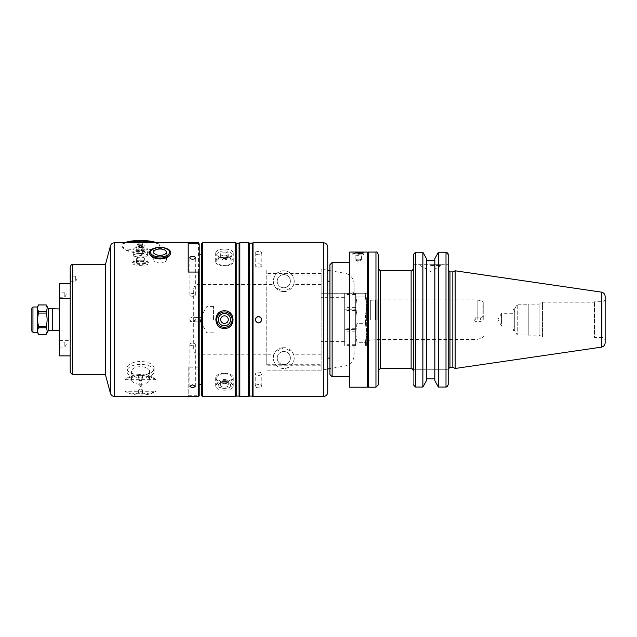 <?xml version="1.0" encoding="UTF-8"?>
<svg xmlns="http://www.w3.org/2000/svg" width="637" height="637" viewBox="0 0 637 637"><rect width="100%" height="100%" fill="white"/><g stroke="black" fill="none" stroke-linecap="round" stroke-linejoin="round"><path stroke-width="0.48" stroke-dasharray="3.19 2.39" d="M327.737 369.014L321.144 370.177L321.144 269.093L321.144 293.267L351.903 293.267L344.689 293.267L344.689 346.002L321.144 346.002L351.903 346.002L344.689 346.002L344.689 293.267L356.943 293.267L355.677 293.267L355.677 306.453L356.943 296.938L365.399 296.938L366.665 306.453L365.399 315.968L356.943 315.968L355.677 306.453L356.943 315.968L365.399 315.968L366.665 306.453L365.399 296.938L356.943 296.938L355.677 306.453L355.677 332.817L356.943 342.332L365.399 342.332L366.665 332.817L365.399 323.301L356.943 323.301L355.677 332.817L356.943 323.301L365.399 323.301L366.665 332.817L365.399 342.332L356.943 342.332L355.677 332.817L355.677 306.453L355.677 346.002L344.689 346.002L351.903 346.002L354.1 347.269L354.1 355.143A10.988 10.988 0 0 1 345.023 365.964L329.934 368.624M273.886 284.476L275.192 287.104L283.784 291.619L292.383 287.104L293.689 284.476C294.278 286.164 296.675 271.903 283.784 270.741C270.9 271.903 273.297 286.164 273.886 284.476L266.21 284.476L266.21 269.093L266.21 364.276L321.144 364.276L321.144 370.177L345.023 365.964A10.988 10.988 0 0 0 354.1 355.143L354.1 347.269L351.903 346.002L355.677 346.002L355.677 332.817L355.677 346.002L356.943 346.002L355.677 346.002L355.677 293.267L351.903 293.267L354.1 292.001L351.903 293.267L321.144 293.267L321.144 269.093L327.737 270.255M354.1 292.001L354.1 284.126L354.1 292.001M354.1 284.126A10.988 10.988 0 0 0 345.023 273.305A10.988 10.988 0 0 1 354.1 284.126M329.934 270.645L345.023 273.305L321.144 269.093L321.144 274.993L266.21 274.993M321.144 364.276L321.144 274.993M321.144 319.639L321.144 297.662L321.144 319.639M365.399 293.267L356.943 293.267L366.665 293.267L365.399 293.267L365.399 296.938L365.399 293.267M365.399 346.002L356.943 346.002L366.665 346.002L365.399 346.002L365.399 342.332L365.399 346.002M366.665 346.002L366.665 332.817L366.665 346.002M366.665 306.453L366.665 332.817L366.665 306.453M365.399 323.301L365.399 315.968L365.399 323.301M356.943 346.002L356.943 342.332L356.943 346.002M356.943 296.938L356.943 293.267L356.943 296.938M356.943 323.301L356.943 315.968L356.943 323.301M193.696 288.872C193.959 286.204 195.424 284.739 198.091 284.476L266.21 284.476L266.21 354.793L198.091 354.793L198.091 284.476L198.091 354.793C195.424 354.53 193.959 353.065 193.696 350.398L193.696 288.872L193.696 350.398M321.144 284.476L293.689 284.476M321.144 354.793L293.689 354.793L292.383 352.165L283.784 347.651L275.192 352.165L273.886 354.793L266.21 354.793L266.21 364.276M213.475 319.639L213.475 306.453L213.475 319.639M206.882 319.639L206.882 306.453L206.882 319.639M475.282 319.639L475.282 317.879L475.282 319.639M480.417 319.639L480.417 317.879L480.417 319.639M483.746 319.639L483.746 303.308L483.746 319.639M477.153 319.639L477.153 299.86L477.153 319.639M377.176 319.639L377.176 299.86L377.176 319.639M375.535 319.639L375.535 300.298L375.535 319.639M367.947 319.639L367.947 297.662L367.947 319.639M366.665 319.639L366.665 297.662L366.665 319.639M344.689 319.639L344.689 297.662L344.689 319.639M193.696 319.639L193.696 321.836L193.696 319.639M200.536 319.639L200.536 321.836L200.536 319.639M283.784 291.619A10.439 10.439 0 0 0 292.829 275.964A10.439 10.439 0 0 0 274.746 275.964A10.439 10.439 0 0 0 283.784 291.619M283.784 347.651A10.439 10.439 0 0 1 292.829 363.305A10.439 10.439 0 0 1 274.746 363.305A10.439 10.439 0 0 1 283.784 347.651M273.886 354.793C273.297 353.105 270.9 367.366 283.784 368.528C296.675 367.366 294.278 353.105 293.689 354.793M189.85 319.639L192.597 322.386A2.747 2.747 0 0 0 194.978 318.261A2.747 2.747 0 0 0 190.216 318.261A2.747 2.747 0 0 0 192.597 322.386L195.344 319.639C193.513 316.095 191.681 316.095 189.85 319.639M198.529 367.207L188.202 367.207L188.202 395.752L198.529 395.752L199.19 394.836L199.19 368.122L198.529 367.207L198.529 242.729M140.538 385.855L139.774 386.237L140.538 386.619L141.31 386.237L140.538 385.855M156.017 379.684C149.122 372.852 131.963 372.852 125.067 379.684L156.017 379.684A19.333 9.666 180 0 0 125.067 379.684M125.067 391.277C131.963 394.622 149.122 394.622 156.017 391.277L125.067 391.277A19.333 9.666 180 0 0 156.017 391.277M136.262 242.729L125.306 243.055L122.177 244.194L121.643 245.349C121.651 246.567 122.877 248.04 125.306 249.76C132.544 254.067 148.54 254.067 155.778 249.76C158.207 248.04 159.433 246.567 159.441 245.349L158.908 244.194L155.778 243.055L144.814 242.729M149.392 252.985C148.859 246.861 171.289 246.861 170.764 252.985M192.597 343.001A2.747 1.37 0 0 1 195.344 344.37A2.747 1.37 0 0 1 192.597 345.748A2.747 1.37 0 0 1 189.85 344.37A2.747 1.37 0 0 1 192.597 343.001M192.597 296.269A2.747 1.37 0 0 0 195.344 294.899A2.747 1.37 0 0 0 192.597 293.522A2.747 1.37 0 0 0 189.85 294.899A2.747 1.37 0 0 0 192.597 296.269M188.202 367.207L188.202 395.752M199.19 394.836L199.19 395.88M188.202 272.063L188.202 243.517M283.784 287.773A6.593 6.593 0 0 0 289.493 277.883A6.593 6.593 0 0 0 278.082 277.883A6.593 6.593 0 0 0 283.784 287.773A6.593 6.593 0 0 0 289.493 277.883A6.593 6.593 0 0 0 278.082 277.883A6.593 6.593 0 0 0 283.784 287.773M321.144 269.093L266.21 269.093L321.144 269.093M283.784 351.497A6.593 6.593 0 0 1 289.493 361.386A6.593 6.593 0 0 1 278.082 361.386A6.593 6.593 0 0 1 283.784 351.497A6.593 6.593 0 0 1 289.493 361.386A6.593 6.593 0 0 1 278.082 361.386A6.593 6.593 0 0 1 283.784 351.497M321.144 365.781L266.21 365.781M321.144 273.488L266.21 273.488M321.144 370.177L266.21 370.177L321.144 370.177M349.705 252.069L349.705 309.749L344.689 309.749L355.677 309.749L349.705 309.749L349.705 329.52L344.689 329.52L355.677 329.52L349.705 329.52L349.705 387.2M367.286 252.069L367.286 387.2M358.281 254.267C361.617 254.139 363.44 253.749 363.775 253.096C363.44 252.586 361.617 252.34 358.281 252.363C354.944 252.34 353.113 252.586 352.787 253.096C353.113 253.749 354.944 254.139 358.281 254.267M358.281 259.203A3.169 0.549 0 0 1 361.45 259.753A3.169 0.549 0 0 1 361.298 259.92A3.169 0.549 0 0 1 358.281 260.302A3.169 0.549 0 0 1 355.255 259.92A3.169 0.549 0 0 1 355.104 259.753A3.169 0.549 0 0 1 358.281 259.203M358.281 252.714A3.169 0.549 0 0 1 361.45 253.263A3.169 0.549 0 0 1 358.281 253.813A3.169 0.549 0 0 1 355.104 253.263A3.169 0.549 0 0 1 358.281 252.714M358.281 252.642A3.591 0.621 0 0 1 361.697 253.072A3.591 0.621 0 0 1 358.281 253.884A3.591 0.621 0 0 1 354.857 253.072A3.591 0.621 0 0 1 358.281 252.642M358.281 253.391A5.494 0.956 0 0 1 363.512 254.052A5.494 0.956 0 0 1 363.775 254.346A5.494 0.956 0 0 1 358.281 255.302A5.494 0.956 0 0 1 352.787 254.346A5.494 0.956 0 0 1 353.049 254.052A5.494 0.956 0 0 1 358.281 253.391M224.455 327.322A7.692 7.692 0 0 0 231.12 315.793A7.692 7.692 0 0 0 217.798 315.793A7.692 7.692 0 0 0 224.455 327.322M224.455 328.421A8.791 8.791 0 0 0 233.174 318.484A8.791 8.791 0 0 0 222.186 311.143A8.791 8.791 0 0 0 224.455 328.421M224.455 323.445A3.806 3.806 0 0 0 227.751 317.736A3.806 3.806 0 0 0 221.166 317.736A3.806 3.806 0 0 0 224.455 323.445M224.455 380.679A7.692 3.846 180 0 1 232.147 384.525A7.692 3.846 180 0 1 224.455 388.371A7.692 3.846 180 0 1 216.771 384.525A7.692 3.846 180 0 1 224.455 380.679M224.455 382.2A6.171 3.081 180 0 1 230.626 385.289A6.171 3.081 180 0 1 224.455 388.371A6.171 3.081 180 0 1 218.292 385.289A6.171 3.081 180 0 1 224.455 382.2M224.455 373.831A7.692 3.846 180 0 1 232.147 377.677A7.692 3.846 180 0 1 224.455 381.523A7.692 3.846 180 0 1 216.771 377.677A7.692 3.846 180 0 1 224.455 373.831M224.455 373.282A8.791 4.395 180 0 1 233.246 377.677A8.791 4.395 180 0 1 224.455 382.073A8.791 4.395 180 0 1 215.672 377.677A8.791 4.395 180 0 1 224.455 373.282M224.455 390.194C229.798 390.083 232.728 388.761 233.246 386.237C232.728 383.426 229.798 381.818 224.455 381.412C219.12 381.818 216.19 383.426 215.672 386.237C216.19 388.761 219.12 390.083 224.455 390.194M224.455 379.58A3.806 1.903 180 0 1 224.463 379.58A3.806 1.903 180 0 1 228.261 381.483A3.806 1.903 180 0 1 224.455 383.386A3.806 1.903 180 0 1 220.657 381.483A3.806 1.903 180 0 1 224.455 379.58L224.463 379.58M224.455 383.386A3.806 1.903 180 0 1 228.261 385.289A3.806 1.903 180 0 1 224.455 387.192A3.806 1.903 180 0 1 220.657 385.289A3.806 1.903 180 0 1 224.455 383.386M224.455 250.898A7.692 3.846 0 0 1 224.463 250.898A7.692 3.846 0 0 1 232.147 254.744A7.692 3.846 0 0 1 224.455 258.59A7.692 3.846 0 0 1 216.771 254.744A7.692 3.846 0 0 1 224.455 250.898L224.455 250.898A6.171 3.081 0 0 1 224.463 250.898L224.463 250.898M224.455 257.746A7.692 3.846 0 0 1 232.147 261.592A7.692 3.846 0 0 1 224.455 265.438A7.692 3.846 0 0 1 216.771 261.592A7.692 3.846 0 0 1 224.455 257.746M224.455 257.197A8.791 4.395 0 0 1 233.246 261.592A8.791 4.395 0 0 1 224.455 265.987A8.791 4.395 0 0 1 215.672 261.592A8.791 4.395 0 0 1 224.455 257.197M224.455 257.866C229.798 257.452 232.728 255.843 233.246 253.032C232.728 250.508 229.798 249.186 224.455 249.075C219.12 249.186 216.19 250.508 215.672 253.032C216.19 255.843 219.12 257.452 224.455 257.866M224.455 255.883A3.806 1.903 0 0 1 228.261 257.786A3.806 1.903 0 0 1 224.463 259.689A3.806 1.903 0 0 1 220.657 257.786A3.806 1.903 0 0 1 224.455 255.883M224.455 252.077A3.806 1.903 0 0 1 228.261 253.98A3.806 1.903 0 0 1 224.455 255.883A3.806 1.903 0 0 1 220.657 253.98A3.806 1.903 0 0 1 224.455 252.077M258.518 316.342A3.296 3.296 0 0 1 261.56 320.897A3.296 3.296 0 0 1 255.222 319.639A3.296 3.296 0 0 1 258.518 316.342M258.518 384.533C256.52 384.644 255.421 385.218 255.222 386.237C255.421 387.216 256.52 387.75 258.518 387.829C260.517 387.75 261.616 387.216 261.815 386.237C261.616 385.218 260.517 384.644 258.518 384.533M258.518 375.44A3.296 1.648 0 0 0 261.815 373.792A3.296 1.648 0 0 0 258.518 372.143A3.296 1.648 0 0 0 255.222 373.792A3.296 1.648 0 0 0 258.518 375.44M258.518 251.448C256.52 251.519 255.421 252.053 255.222 253.032C255.421 254.052 256.52 254.625 258.518 254.744C260.517 254.625 261.616 254.052 261.815 253.032C261.616 252.053 260.517 251.519 258.518 251.448M258.518 267.126A3.296 1.648 180 0 0 261.815 265.478A3.296 1.648 180 0 0 258.518 263.829A3.296 1.648 180 0 0 255.222 265.478A3.296 1.648 180 0 0 258.518 267.126M140.538 377.056A1.903 0.948 0 0 0 138.635 378.004A1.903 0.948 0 0 0 140.538 378.959A1.903 0.948 0 0 0 142.441 378.004A1.903 0.948 0 0 0 140.538 377.056M140.538 376.101A1.903 0.948 0 0 0 142.441 375.153A1.903 0.948 0 0 0 140.546 374.198A1.903 0.948 0 0 0 138.635 375.153A1.903 0.948 0 0 0 140.538 376.101M140.538 375.161A13.624 6.808 0 0 0 154.162 368.353A13.624 6.808 0 0 0 140.538 361.537A13.624 6.808 0 0 0 126.922 368.353A13.624 6.808 0 0 0 140.538 375.161M140.538 378.02A13.624 6.808 0 0 0 154.162 371.204A13.624 6.808 0 0 0 140.538 364.396A13.624 6.808 0 0 0 126.922 371.204A13.624 6.808 0 0 0 140.538 378.02M140.538 381.101L141.31 380.719L139.774 380.719L140.538 381.101M140.538 380.472A1.401 0.701 0 0 0 141.868 380.002A1.401 0.701 0 0 0 140.538 379.071A1.401 0.701 0 0 0 139.216 380.002A1.401 0.701 0 0 0 140.538 380.472M140.538 384.27A9.006 4.507 0 0 0 149.552 379.771A9.006 4.507 0 0 0 140.538 375.265A9.006 4.507 0 0 0 131.533 379.771A9.006 4.507 0 0 0 140.538 384.27M140.538 375.711A9.006 4.507 0 0 0 149.552 371.204A9.006 4.507 0 0 0 140.538 366.697A9.006 4.507 0 0 0 131.533 371.204A9.006 4.507 0 0 0 140.538 375.711M140.538 389.143A1.903 0.948 180 0 1 140.546 389.143A1.903 0.948 180 0 1 142.441 390.091A1.903 0.948 180 0 1 140.538 391.046A1.903 0.948 180 0 1 138.635 390.091A1.903 0.948 180 0 1 140.538 389.143L140.546 389.143M140.538 393.897A1.903 0.948 0 0 0 142.441 392.949A1.903 0.948 0 0 0 140.538 391.994A1.903 0.948 0 0 0 138.635 392.949A1.903 0.948 0 0 0 140.538 393.897M140.538 255.23A1.76 0.454 180 0 0 142.099 254.991A1.76 0.454 180 0 0 142.298 254.776A1.76 0.454 180 0 0 140.538 254.322A1.76 0.454 180 0 0 138.786 254.776A1.76 0.454 180 0 0 138.985 254.991A1.76 0.454 180 0 0 140.538 255.23M140.538 249.927A1.76 0.454 180 0 0 142.298 249.473A1.76 0.454 180 0 0 140.538 249.019A1.76 0.454 180 0 0 138.786 249.473A1.76 0.454 180 0 0 140.538 249.927M140.538 247.682A1.76 0.454 180 0 0 142.298 247.228A1.76 0.454 180 0 0 140.538 246.774A1.76 0.454 180 0 0 138.786 247.228A1.76 0.454 180 0 0 140.538 247.682M140.538 250.23A1.76 0.454 180 0 0 142.298 249.776A1.76 0.454 180 0 0 140.538 249.314A1.76 0.454 180 0 0 138.786 249.776A1.76 0.454 180 0 0 140.538 250.23M140.538 257.117A3.766 0.971 0 0 1 144.296 258.025A3.766 0.971 0 0 1 140.538 259.068A3.766 0.971 0 0 1 136.788 258.025A3.766 0.971 0 0 1 140.538 257.117M140.538 261.895A4.945 1.282 0 0 1 145.483 263.177A4.945 1.282 0 0 1 140.538 264.459A4.945 1.282 0 0 1 135.601 263.177A4.945 1.282 0 0 1 140.538 261.895M140.538 260.963A8.568 2.222 0 0 1 148.795 262.579A8.568 2.222 0 0 1 140.538 265.398A8.568 2.222 0 0 1 132.289 262.579A8.568 2.222 0 0 1 140.538 260.963M140.538 260.183A7.469 1.935 0 0 1 147.736 261.6A7.469 1.935 0 0 1 148.015 262.118A7.469 1.935 0 0 1 140.538 264.052A7.469 1.935 0 0 1 133.069 262.118A7.469 1.935 0 0 1 133.348 261.6A7.469 1.935 0 0 1 140.538 260.183M140.538 253.391A7.469 1.935 0 0 1 148.015 255.326A7.469 1.935 0 0 1 140.538 257.26A7.469 1.935 0 0 1 133.069 255.326A7.469 1.935 0 0 1 140.538 253.391M140.538 253.558A6.808 1.76 0 0 1 147.354 255.326A6.808 1.76 0 0 1 140.538 257.085A6.808 1.76 0 0 1 133.73 255.326A6.808 1.76 0 0 1 140.538 253.558M140.538 247.196A6.808 1.76 0 0 1 147.354 248.956A6.808 1.76 0 0 1 140.538 250.723A6.808 1.76 0 0 1 133.73 248.956A6.808 1.76 0 0 1 140.538 247.196M140.538 247.817A4.395 1.139 0 0 1 144.933 248.956A4.395 1.139 0 0 1 140.538 250.094A4.395 1.139 0 0 1 136.151 248.956A4.395 1.139 0 0 1 140.538 247.817M140.538 244.21A4.395 1.139 180 0 0 136.151 245.349A4.395 1.139 180 0 0 140.538 246.487A4.395 1.139 180 0 0 144.933 245.349A4.395 1.139 180 0 0 140.538 244.21M140.538 245.563A1.76 0.454 0 0 1 142.298 246.017A1.76 0.454 0 0 1 140.538 246.471A1.76 0.454 0 0 1 138.786 246.017A1.76 0.454 0 0 1 140.538 245.563M140.538 243.016A1.76 0.454 180 0 0 138.786 243.469A1.76 0.454 180 0 0 140.538 243.923A1.76 0.454 180 0 0 142.298 243.469A1.76 0.454 180 0 0 140.538 243.016M140.538 246.073A1.76 0.454 0 0 1 142.298 246.535A1.76 0.454 0 0 1 142.099 246.742A1.76 0.454 0 0 1 140.538 246.989A1.76 0.454 0 0 1 138.985 246.742A1.76 0.454 0 0 1 138.786 246.535A1.76 0.454 0 0 1 140.538 246.073M140.538 240.77A1.76 0.454 180 0 0 138.786 241.224A1.76 0.454 180 0 0 140.538 241.678A1.76 0.454 180 0 0 142.298 241.224A1.76 0.454 180 0 0 140.538 240.77M124.589 242.729A18.895 4.889 180 0 0 122.336 244.035A18.895 4.889 180 0 0 121.643 245.349A18.895 4.889 180 0 0 140.538 250.237A18.895 4.889 180 0 0 159.441 245.349A18.895 4.889 180 0 0 158.748 244.035A18.895 4.889 180 0 0 156.495 242.729M155.778 243.055A19.994 5.176 180 0 0 154.592 242.729M126.492 242.729A19.994 5.176 180 0 0 125.306 243.055M125.306 249.76A19.994 5.176 180 0 0 155.778 249.76M160.078 262.962L160.078 262.962A6.346 3.169 0 0 0 166.416 259.785A6.346 3.169 0 0 0 160.078 256.615A6.346 3.169 0 0 0 153.732 259.785A6.346 3.169 0 0 0 160.078 262.962L160.078 262.962M59.321 355.733L70.205 355.733L70.205 340.628L59.321 340.628L59.321 355.892M70.205 266.895L70.205 372.374M70.205 282.525L70.205 274.324L70.205 282.525M70.205 355.733L70.205 340.628M59.321 283.377L59.321 340.628M59.321 330.324L59.321 308.945L59.321 330.324M59.321 348.367L59.321 340.166L59.321 348.367M59.321 290.902L59.321 299.103L59.321 290.902M46.198 334.329C47.393 332.148 47.393 329.958 46.198 327.776L38.546 327.776C37.352 329.958 37.352 332.148 38.546 334.329L46.198 334.361M46.198 326.184C47.393 321.82 47.393 317.449 46.198 313.086L38.546 313.086C37.352 317.449 37.352 321.82 38.546 326.184L46.198 326.184L46.198 327.776M46.198 311.493C47.393 309.311 47.393 307.122 46.198 304.94L38.546 304.94C37.352 307.122 37.352 309.311 38.546 311.493L46.198 311.493L46.198 313.086M48.332 308.603L48.332 330.667M38.546 326.184L38.546 327.776M38.546 311.493L38.546 313.086M70.866 274.913L70.866 283.115L70.866 274.913M75.699 276.522L75.699 281.259L75.699 276.522M70.205 276.522L70.205 281.259L70.205 276.522M70.205 275.901L70.205 281.976L70.205 275.901M59.974 298.514L59.974 290.313L59.974 298.514M64.807 296.906L64.807 292.168L64.807 296.906M59.321 296.906L59.321 292.168L59.321 296.906M59.321 297.527L59.321 291.451L59.321 297.527M59.974 340.755L59.974 348.957L59.974 340.755M64.807 342.364L64.807 347.101L64.807 342.364M59.321 342.364L59.321 347.101L59.321 342.364M59.321 341.75L59.321 347.818L59.321 341.75M413.317 268.599L413.317 369.293L448.201 369.293L448.201 384.764L448.201 369.293L413.317 369.293L413.317 370.67M413.317 369.293L413.317 384.764L415.515 387.041L422.872 387.041L426.416 380.671L426.416 258.598L426.416 260.382L426.416 258.598L422.872 252.228L422.872 387.041M434.832 378.888L434.832 380.671L434.832 378.888L426.416 378.888L426.416 260.382L434.832 260.382L434.832 258.598L434.832 378.888L434.832 260.382M446.075 387.041L438.367 387.041L434.832 380.671L434.832 258.598L438.367 252.228L446.84 252.403M448.201 254.434L448.034 385.64M447.867 385.966L447.556 386.38M430.62 265.533L441.059 265.533L430.62 265.533M430.62 264.705L441.059 264.705L430.62 264.705M413.317 264.705L448.201 264.705L413.317 264.705L413.317 254.505L415.515 252.228L422.872 252.228M448.201 254.505L448.201 264.705L448.201 254.505M447.158 252.57L447.556 252.889M413.317 254.505L413.317 384.764M438.367 252.228L438.367 387.041M426.416 260.382L426.416 378.888M378.163 370.67L378.163 268.599L378.163 370.67M378.163 254.267L378.163 385.003M367.286 386.102L367.286 253.168L367.286 386.102M349.705 376.77L349.705 262.508L349.705 376.77M332.132 262.508L332.132 376.77M329.934 264.705L329.934 374.572M329.934 358.09L329.934 281.18L329.934 358.09M327.737 358.09L327.737 281.18L327.737 358.09M327.737 247.124L327.737 392.145M253.024 242.729L253.024 396.54M252.26 243.167L252.26 396.103M249.393 243.167L249.393 396.103M248.629 242.729L248.629 396.54M239.838 242.729L239.838 396.54M239.082 243.167L239.082 396.103M236.208 243.167L236.208 396.103M235.443 242.729L235.443 396.54M202.486 242.729L202.486 396.54M201.388 243.828L201.388 395.442M201.388 384.453L201.388 254.816L201.388 384.453M199.19 271.147L199.19 384.453M199.19 243.39L199.19 368.122M105.408 264.705L105.408 374.572M37.344 307.002L37.344 332.267M31.85 308.101L31.85 331.168M514.72 325.977L501.534 325.977L501.534 313.293L501.534 325.977L497.871 319.639L501.534 313.293L514.72 313.293L514.72 325.977L514.72 313.293M514.72 327.577L514.72 311.692L514.72 327.577L512.96 330.619L512.96 308.65L512.96 330.619L514.72 330.619L514.72 308.65L514.72 330.619L517.252 335.014L517.252 304.255L517.252 335.014L528.24 335.014L528.24 304.255L528.24 335.014M528.24 335.126L528.24 304.144L528.24 335.126L539.149 335.126L539.149 304.144L539.149 335.126L542.525 337.077L542.525 302.193L542.525 337.077L594.178 337.077L594.178 302.193L594.178 337.077L594.647 337.546L594.647 301.723L594.647 337.546L602.952 337.546L605.15 339.744L605.15 299.533L605.15 339.744M605.15 296.468L605.15 342.802M455.184 270.797L455.184 368.473M452.827 271.895L452.827 367.374M448.201 369.134L448.201 270.144L448.201 369.134M482.121 319.639L482.121 301.19L482.121 319.639M370.949 319.639L370.949 300.298L370.949 319.639M370.328 319.639L370.328 300.043L370.328 319.639M114.668 242.729L114.668 396.54M198.529 395.752L198.529 396.54M355.677 345.413L344.689 345.413M355.677 344.713L344.689 344.713M355.677 331.845L344.689 331.845M355.677 328.74L344.689 328.74M355.677 310.53L344.689 310.53M355.677 307.424L344.689 307.424M355.677 294.557L344.689 294.557M355.677 293.856L344.689 293.856M140.538 260.812A4.873 1.258 0 0 1 145.395 261.982A4.873 1.258 0 0 1 140.538 263.328A4.873 1.258 0 0 1 135.689 261.982A4.873 1.258 0 0 1 140.538 260.812M140.538 261.337A4.945 1.282 0 0 1 145.483 262.619A4.945 1.282 0 0 1 140.538 263.901A4.945 1.282 0 0 1 135.601 262.619A4.945 1.282 0 0 1 140.538 261.337M446.004 252.228L446.004 387.041M415.515 252.228L415.515 387.041M411.128 270.797L411.128 368.473M380.361 270.797L380.361 368.473M375.965 252.069L375.965 387.2M368.385 252.069L368.385 387.2M323.341 242.729L323.341 396.54M110.424 245.986L110.424 393.284M72.403 264.705L72.403 374.572M52.728 308.738L52.728 330.531M32.949 307.002L32.949 332.267M602.952 337.546L602.952 301.723L602.952 337.546M601.392 292.12L601.392 347.149M449.961 271.895L449.961 367.374M213.475 306.453L206.882 306.453L200.536 317.441L193.696 317.441M213.475 332.817L206.882 332.817L200.536 321.836L193.696 321.836M483.746 315.952L480.417 317.879L475.282 317.879L474.262 319.639L475.282 321.39L480.417 321.39L483.746 323.317M366.665 341.607L367.947 341.607L370.949 338.972L377.176 339.41L477.153 339.41L482.121 338.08L483.746 335.962M366.665 297.662L367.947 297.662L370.949 300.298L377.176 299.86L477.153 299.86L482.121 301.19L483.746 303.308M344.689 297.662L321.144 297.662M344.689 341.607L321.144 341.607M195.344 386.237L195.344 344.37M189.85 386.237L189.85 344.37M195.344 294.899L195.344 257.786M189.85 294.899L189.85 257.786M355.255 259.92L358.281 261.56L361.298 259.92M361.45 259.753L361.45 253.263M355.104 259.753L355.104 253.263M354.857 253.072L353.049 254.052M361.697 253.072L363.512 254.052M363.775 254.346L363.775 253.096M352.787 254.346L352.787 253.096M216.771 377.677L216.771 384.525M232.147 377.677L232.147 384.525M215.672 377.677L215.672 386.237M233.246 377.677L233.246 386.237M220.657 381.483L220.657 385.289M228.261 381.483L228.261 385.289M232.147 261.592L232.147 254.744M216.771 261.592L216.771 254.744M233.246 261.592L233.246 253.032M215.672 261.592L215.672 253.032M228.261 257.786L228.261 253.98M220.657 257.786L220.657 253.98M261.815 386.237L261.815 373.792M255.222 386.237L255.222 373.792M255.222 253.032L255.222 265.478M261.815 253.032L261.815 265.478M142.441 378.004L142.441 375.153M138.635 378.004L138.635 375.153M154.162 371.204L154.162 368.353M126.922 371.204L126.922 368.353M141.31 386.237L141.31 380.719M139.774 386.237L139.774 380.719M141.271 380.846L141.868 380.002M139.814 380.846L139.216 380.002M149.552 379.771L149.552 371.204M131.533 379.771L131.533 371.204M138.635 390.091L138.635 392.949M142.441 390.091L142.441 392.949M138.786 249.473L138.786 254.776M142.298 249.473L142.298 254.776M138.985 254.991L140.538 255.755L142.099 254.991M142.298 249.776L142.298 247.22M138.786 249.776L138.786 247.22M136.788 258.025L135.601 263.177M144.296 258.025L145.483 263.177M133.348 261.6L132.289 262.579M147.736 261.6L148.795 262.579M148.015 262.118L148.015 255.326M133.069 262.118L133.069 255.326M147.354 255.326L147.354 248.956M133.73 255.326L133.73 248.956M144.933 248.956L144.933 245.349M136.151 248.956L136.151 245.349M142.298 246.017L142.298 243.469M138.786 246.017L138.786 243.469M138.985 246.742L140.538 247.514L142.099 246.742M142.298 246.535L142.298 241.224M138.786 246.535L138.786 241.224M166.416 259.785L166.416 252.172M153.732 259.785L153.732 252.172M70.205 275.471L70.866 274.324L70.205 274.324M70.205 281.976L70.866 283.115L70.205 283.115M70.205 281.259L75.699 281.259L77.165 278.719L75.699 276.187L70.205 276.187M59.321 291.451L59.974 290.313L59.321 290.313M59.321 297.957L59.974 299.103L59.321 299.103M59.321 297.24L64.807 297.24L66.272 294.708L64.807 292.168L59.321 292.168M59.321 341.313L59.974 340.166L59.321 340.166M59.321 347.818L59.974 348.957L59.321 348.957M59.321 347.101L64.807 347.101L66.272 344.561L64.807 342.029L59.321 342.029M420.189 264.705L420.189 265.533L430.62 271.561L441.059 265.533L441.059 264.705M514.72 311.692L512.96 308.65L514.72 308.65L517.252 304.255L528.24 304.255M605.15 299.533C604.21 301.556 603.478 302.288 602.952 301.723L594.647 301.723L594.178 302.193L542.525 302.193L539.149 304.144L528.24 304.144"/><path stroke-width="0.96" d="M327.737 270.255L329.934 270.645M329.934 368.624L327.737 369.014M198.529 396.54L199.19 395.88L199.19 271.147L198.529 272.063L198.529 396.54L114.668 396.54C112.518 396.413 111.101 395.33 110.424 393.284L110.424 245.986C111.101 243.947 112.518 242.856 114.668 242.729L114.668 396.54M198.529 272.063L188.202 272.063L188.202 243.517L198.529 243.517L199.19 244.433L199.19 384.453L201.388 384.453M189.85 386.237L192.597 384.82L195.344 386.237C193.513 387.965 191.681 387.965 189.85 386.237M144.814 242.729L136.262 242.729M170.764 252.985L170.764 253.128C170.031 256.544 166.472 258.503 160.078 259.004C153.684 258.503 150.125 256.544 149.392 253.128L149.392 252.985M192.597 256.416A2.747 1.37 180 0 1 195.344 257.786A2.747 1.37 180 0 1 192.597 259.163A2.747 1.37 180 0 1 189.85 257.786A2.747 1.37 180 0 1 192.597 256.416M367.286 387.2L367.286 252.069L349.705 252.069L349.705 387.2L367.286 387.2M224.455 327.322A7.692 7.692 0 0 0 231.12 315.793A7.692 7.692 0 0 0 217.798 315.793A7.692 7.692 0 0 0 224.455 327.322M224.455 325.802A6.171 6.171 0 0 0 229.798 316.549A6.171 6.171 0 0 0 219.12 316.549A6.171 6.171 0 0 0 224.455 325.802M224.455 328.421L224.455 328.421C213.124 328.963 213.124 310.307 224.455 310.848C235.794 310.307 235.794 328.963 224.455 328.421M224.455 323.445A3.806 3.806 0 0 0 227.751 317.736A3.806 3.806 0 0 0 221.166 317.736A3.806 3.806 0 0 0 224.455 323.445M258.518 322.935C254.267 320.737 254.267 318.54 258.518 316.342C262.77 318.54 262.77 320.737 258.518 322.935M156.495 242.729A18.895 4.889 180 0 0 124.589 242.729M154.592 242.729A19.994 5.176 180 0 0 126.492 242.729M160.078 249.003A6.346 3.169 180 0 1 166.416 252.172A6.346 3.169 180 0 1 160.078 255.349A6.346 3.169 180 0 1 153.732 252.172A6.346 3.169 180 0 1 160.078 249.003M160.078 258.096A10.702 5.351 180 0 1 149.376 252.841A10.702 5.351 180 0 1 160.078 247.395A10.702 5.351 180 0 1 170.772 252.841A10.702 5.351 180 0 1 160.078 258.096M160.078 256.95A9.555 4.777 180 0 1 150.523 252.172A9.555 4.777 180 0 1 160.078 247.395A9.555 4.777 180 0 1 169.633 252.172A9.555 4.777 180 0 1 160.078 256.95M70.205 372.374L70.205 266.895C70.994 264.984 71.726 264.251 72.403 264.705L72.403 374.572L70.205 372.374M70.205 298.642L59.321 298.642L59.321 283.377L70.205 283.377M59.321 283.537L70.205 283.537M70.205 355.892L59.321 355.892L59.321 298.642M59.321 330.324L48.332 330.667L48.332 308.603L46.198 304.916C47.393 307.122 47.393 309.311 46.198 311.493L38.546 311.493C37.352 309.311 37.352 307.122 38.546 304.94L46.198 304.94L38.546 304.916L37.344 307.002L32.949 307.002L31.85 308.101L31.85 331.168L32.949 332.267L32.949 307.002M46.198 313.086C47.393 317.449 47.393 321.82 46.198 326.184L38.546 326.184C37.352 321.82 37.352 317.449 38.546 313.086L46.198 313.086L46.198 311.493M46.198 327.776C47.393 329.958 47.393 332.148 46.198 334.329L38.546 334.329C37.352 332.148 37.352 329.958 38.546 327.776L46.198 327.776L46.198 326.184M48.332 330.667L46.198 334.361L38.546 334.361L37.344 332.267L37.344 307.002M38.546 327.776L38.546 326.184M38.546 313.086L38.546 311.493M378.163 370.67L380.361 368.473L411.128 368.473C411.629 367.891 412.362 368.624 413.317 370.67L413.317 268.599C412.362 270.645 411.629 271.378 411.128 270.797L380.361 270.797L378.163 268.599M413.317 384.764L415.515 387.041L422.872 387.041L426.416 380.671L426.416 258.598L422.872 252.228L415.515 252.228L413.317 254.505L413.317 369.293M446.004 387.041L448.201 384.764L448.201 254.505L446.004 252.228L438.367 252.228L434.832 258.598L434.832 380.671L438.367 387.041L446.004 387.041L446.004 252.228M426.416 378.888L434.832 378.888M447.556 386.38L447.158 386.699M446.84 386.866L446.075 387.041M422.872 387.041L422.872 252.228M434.832 260.382L426.416 260.382M438.367 387.041L438.367 252.228M413.317 264.705L413.317 254.505M447.556 252.889L447.867 253.303M448.034 253.63L448.201 254.434M367.286 386.102L368.385 387.2L375.965 387.2L378.163 385.003L378.163 254.267C377.383 252.363 376.65 251.631 375.965 252.069L368.385 252.069L367.286 253.168M349.705 376.77L332.132 376.77L332.132 262.508L349.705 262.508M332.132 376.77L329.934 374.572L329.934 264.705L332.132 262.508M329.934 358.09L327.737 358.09M323.341 396.54C326.009 396.286 327.474 394.821 327.737 392.145L327.737 247.124C327.474 244.457 326.009 242.992 323.341 242.729L253.024 242.729L253.024 396.54L323.341 396.54L323.341 242.729M253.024 396.54L252.26 396.103L252.26 243.167L253.024 242.729M252.26 396.103L249.393 396.103L249.393 243.167L248.629 242.729L239.838 242.729L239.838 396.54L248.629 396.54L248.629 242.729M249.393 396.103L248.629 396.54M239.838 396.54L239.082 396.103L239.082 243.167L239.838 242.729M239.082 396.103L236.208 396.103L236.208 243.167L235.443 242.729L202.486 242.729L202.486 396.54L235.443 396.54L235.443 242.729M236.208 396.103L235.443 396.54M202.486 396.54L201.388 395.442L201.388 243.828L202.486 242.729M199.19 244.433L198.529 242.729L142.409 242.729M110.424 393.284L105.408 374.572L105.408 264.705L110.424 245.986M105.408 374.572L72.403 374.572M37.344 332.267L32.949 332.267M601.392 347.149C603.717 346.624 604.967 345.174 605.15 342.802L605.15 296.468C604.967 294.095 603.717 292.646 601.392 292.12L455.184 270.797L455.184 368.473L601.392 347.149L601.392 292.12M455.184 368.473L452.827 367.374L452.827 271.895L455.184 270.797M452.827 367.374L449.961 367.374L449.961 271.895L448.201 270.144M448.201 369.134L449.961 367.374M198.529 243.517L198.529 242.729M415.515 387.041L415.515 252.228M411.128 368.473L411.128 270.797M380.361 368.473L380.361 270.797M375.965 387.2L375.965 252.069M368.385 387.2L368.385 252.069M52.728 330.531L52.728 308.738L48.332 308.603M138.675 242.729L114.668 242.729M329.934 281.18L327.737 281.18M252.26 243.167L249.393 243.167M239.082 243.167L236.208 243.167M201.388 254.816L199.19 254.816M105.408 264.705L72.403 264.705M59.321 308.945L52.728 308.738M452.827 271.895L449.961 271.895"/></g></svg>
